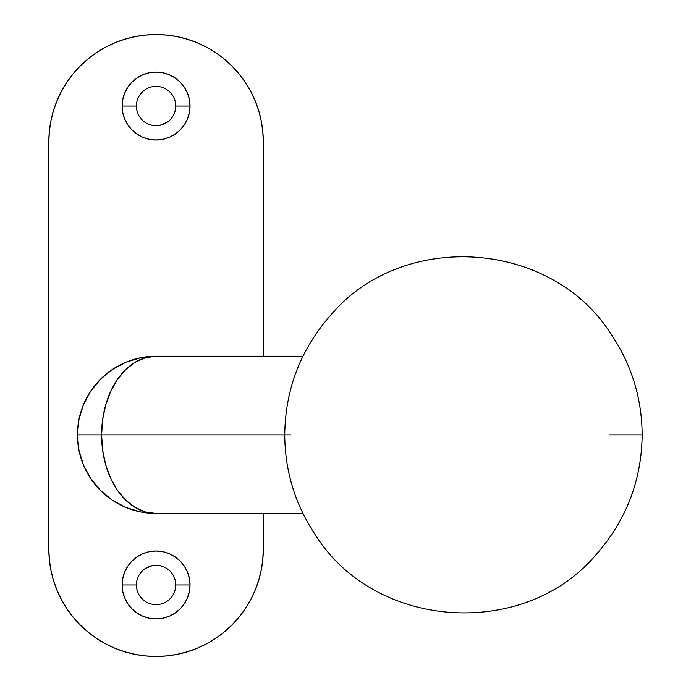 <?xml version="1.0" encoding="UTF-8"?>
<svg xmlns="http://www.w3.org/2000/svg" width="691" height="691" viewBox="0 0 691 691"><rect width="100%" height="100%" fill="white"/><g stroke="black" fill="none" stroke-linecap="round" stroke-linejoin="round"><path stroke-width="1.04" d="M136.412 106.034A19.659 19.659 0 0 0 156.071 125.693A19.659 19.659 0 0 0 175.73 106.034L190.025 106.034A33.954 33.954 0 0 1 156.071 139.988A33.954 33.954 0 0 1 122.117 106.034L136.412 106.034A19.659 19.659 0 0 1 156.071 86.375A19.659 19.659 0 0 1 175.73 106.034A19.659 19.659 0 0 1 156.071 125.693A19.659 19.659 0 0 1 136.412 106.034L122.117 106.034L122.765 99.409L124.7 93.043L127.835 87.17L132.059 82.022L137.207 77.798L143.08 74.663L149.446 72.728L156.071 72.08L162.696 72.728L169.062 74.663L174.935 77.798L180.083 82.022L184.307 87.17L187.442 93.043L189.369 99.409L190.025 106.034L189.369 112.659L187.442 119.025L184.307 124.898L180.083 130.046L174.935 134.261L169.062 137.405L162.696 139.332L156.071 139.988L149.446 139.332L143.08 137.405L137.207 134.261L132.059 130.046L127.835 124.898L124.7 119.025L122.765 112.659L122.117 106.034A33.954 33.954 0 0 1 156.071 72.08A33.954 33.954 0 0 1 190.025 106.034L175.73 106.034A19.659 19.659 0 0 0 156.071 86.375A19.659 19.659 0 0 0 136.412 106.034M136.412 584.966A19.659 19.659 0 0 0 156.071 604.625A19.659 19.659 0 0 0 175.73 584.966L190.025 584.966A33.954 33.954 0 0 1 156.071 618.92A33.954 33.954 0 0 1 122.117 584.966L136.412 584.966A19.659 19.659 0 0 1 156.071 565.307A19.659 19.659 0 0 1 175.73 584.966A19.659 19.659 0 0 1 156.071 604.625A19.659 19.659 0 0 1 136.412 584.966L122.117 584.966L122.765 578.341L124.7 571.975L127.835 566.102L132.059 560.954L137.207 556.739L143.08 553.595L149.446 551.668L156.071 551.012L162.696 551.668L169.062 553.595L174.935 556.739L180.083 560.954L184.307 566.102L187.442 571.975L189.369 578.341L190.025 584.966L189.369 591.591L187.442 597.957L184.307 603.83L180.083 608.978L174.935 613.202L169.062 616.337L162.696 618.272L156.071 618.92L149.446 618.272L143.08 616.337L137.207 613.202L132.059 608.978L127.835 603.83L124.7 597.957L122.765 591.591L122.117 584.966A33.954 33.954 0 0 1 156.071 551.012A33.954 33.954 0 0 1 190.025 584.966L175.73 584.966A19.659 19.659 0 0 0 156.071 565.307A19.659 19.659 0 0 0 136.412 584.966L136.792 588.801M48.845 549.224L48.845 141.776A107.226 107.226 0 0 1 156.071 34.55A107.226 107.226 0 0 1 263.297 141.776L263.297 356.219L263.297 141.776L262.779 131.264L261.233 120.856L258.676 110.646L255.134 100.739L250.634 91.229L245.227 82.203L238.956 73.756L231.891 65.956L224.091 58.89L215.644 52.62L206.618 47.213L197.108 42.712L187.192 39.171L176.991 36.614L166.583 35.068L156.071 34.55L145.559 35.068L135.151 36.614L124.941 39.171L115.034 42.712L105.524 47.213L96.498 52.62L88.051 58.89L80.251 65.956L73.186 73.756L66.915 82.203L61.508 91.229L57.008 100.739L53.466 110.646L50.909 120.856L49.363 131.264L48.845 141.776L48.845 549.224L49.363 559.736L50.909 570.144L53.466 580.354L57.008 590.261L61.508 599.771L66.915 608.797L73.186 617.244L80.251 625.044L88.051 632.11L96.498 638.38L105.524 643.787L115.034 648.288L124.941 651.829L135.151 654.386L145.559 655.932L156.071 656.45L166.583 655.932L176.991 654.386L187.192 651.829L197.108 648.288L206.618 643.787L215.644 638.38L224.091 632.11L231.891 625.044L238.956 617.244L245.227 608.797L250.634 599.771L255.134 590.261L258.676 580.354L261.233 570.144L262.779 559.736L263.297 549.224L263.297 513.482L263.297 549.224A107.226 107.226 0 0 1 156.071 656.45A107.226 107.226 0 0 1 48.845 549.224L49.363 559.736L50.909 570.144M175.35 102.199L175.73 106.034M166.989 122.376L159.906 125.313M152.236 125.313L148.548 124.19M145.153 568.624L152.236 565.687M159.906 565.687L163.594 566.81M53.466 580.354L57.008 590.261L61.508 599.771M80.251 625.044L88.051 632.11M105.524 643.787L115.034 648.288M135.151 654.386L145.559 655.932M197.108 648.288L206.618 643.787M250.634 599.771L255.134 590.261L258.676 580.354L261.233 570.144L262.779 559.736M263.297 141.776L262.779 131.264L261.233 120.856M258.676 110.646L255.134 100.739L250.634 91.229M231.891 65.956L224.091 58.89M206.618 47.213L197.108 42.712M176.991 36.614L166.583 35.068M115.034 42.712L105.524 47.213M61.508 91.229L57.008 100.739L53.466 110.646L50.909 120.856L49.363 131.264M163.776 356.599L156.071 356.219L140.731 357.731L125.978 362.205L112.383 369.478L100.471 379.255L90.694 391.166L83.421 404.762L78.947 419.515L77.444 434.855L101.594 434.855L102.639 419.515L105.74 404.762L110.776 391.166L117.548 379.255L125.805 369.478L135.22 362.205L145.447 357.731L156.071 356.219A78.627 78.627 0 0 0 77.444 434.855A78.627 78.627 0 0 1 156.071 356.219A78.627 54.477 90 0 0 101.594 434.855L290.885 434.855M609.721 434.855L642.155 434.855C641.904 398.102 631.514 364.477 610.965 333.978C551.064 239.388 401.428 229.818 329.97 316.029C300.343 350.112 285.271 389.724 284.744 434.855L77.444 434.855L78.947 450.195L83.421 464.948L90.694 478.535L100.471 490.455L112.383 500.232L125.978 507.496L140.731 511.971L156.071 513.482A78.627 78.627 0 0 1 77.444 434.855A78.627 78.627 0 0 0 156.071 513.482L145.447 511.971L135.22 507.496L125.805 500.232L117.548 490.455L110.776 478.535L105.74 464.948L102.639 450.195L101.594 434.855A78.627 54.477 90 0 0 156.071 513.482L302.969 513.482M156.071 356.219L302.969 356.219M284.744 434.855C284.986 471.608 295.385 505.233 315.934 535.724C375.835 630.322 525.462 639.883 596.92 553.681C626.547 519.589 641.628 479.986 642.155 434.855"/></g></svg>
